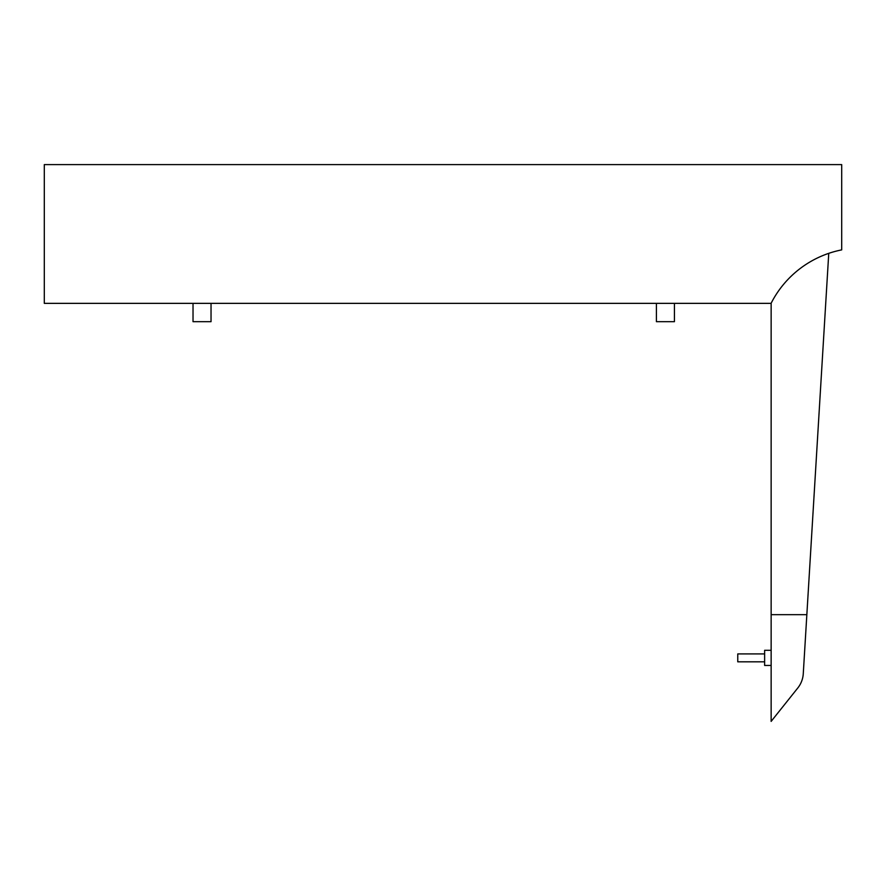 <?xml version="1.0" encoding="UTF-8"?>
<svg xmlns="http://www.w3.org/2000/svg" width="886" height="886" viewBox="0 0 886 886"><rect width="100%" height="100%" fill="white"/><g stroke="black" fill="none" stroke-linecap="round" stroke-linejoin="round"><path stroke-width="1.33" d="M841.7 164.608L44.3 164.608L44.3 303.355L771.075 303.355A101.137 101.137 0 0 1 841.7 249.885L841.7 164.608M656.415 303.355L656.415 321.684L674.434 321.684L674.434 303.355M193.026 303.355L193.026 321.684L211.034 321.684L211.034 303.355M771.141 614.662L806.847 614.662L803.27 673.737A25.284 25.284 0 0 1 797.799 687.979L771.141 721.392L771.141 303.222M806.847 614.662L828.753 253.341M771.141 650.302L764.629 650.302L764.629 665.441L771.141 665.441M764.629 661.82L737.761 661.82L737.761 653.923L764.629 653.923"/></g></svg>
